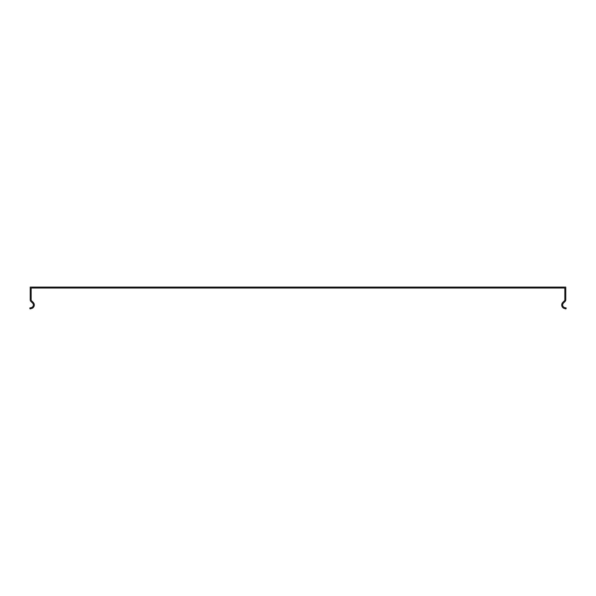 <?xml version="1.0" encoding="UTF-8"?>
<svg xmlns="http://www.w3.org/2000/svg" width="596" height="596" viewBox="0 0 596 596"><rect width="100%" height="100%" fill="white"/><g stroke="black" fill="none" stroke-linecap="round" stroke-linejoin="round"><path stroke-width="0.89" d="M564.844 289.373L564.844 299.795A1.341 1.341 -0.3 0 1 564.457 300.749L562.766 302.433A3.613 3.613 0 0 0 564.39 308.482L565.954 308.899L566.2 307.998L564.628 307.573A2.675 2.675 0 0 1 563.429 303.096L565.12 301.405A2.28 2.28 179.7 0 0 565.783 299.795L565.783 287.101L30.217 287.101L30.217 299.795A2.28 2.28 0 0 0 30.88 301.405L32.571 303.096A2.675 2.675 0 0 1 31.372 307.573L29.8 307.998L30.046 308.899L31.61 308.482A3.613 3.613 0 0 0 33.234 302.433L31.543 300.749A1.341 1.341 0 0 1 31.156 299.795L31.156 288.032L564.844 288.032L564.844 289.373"/></g></svg>
